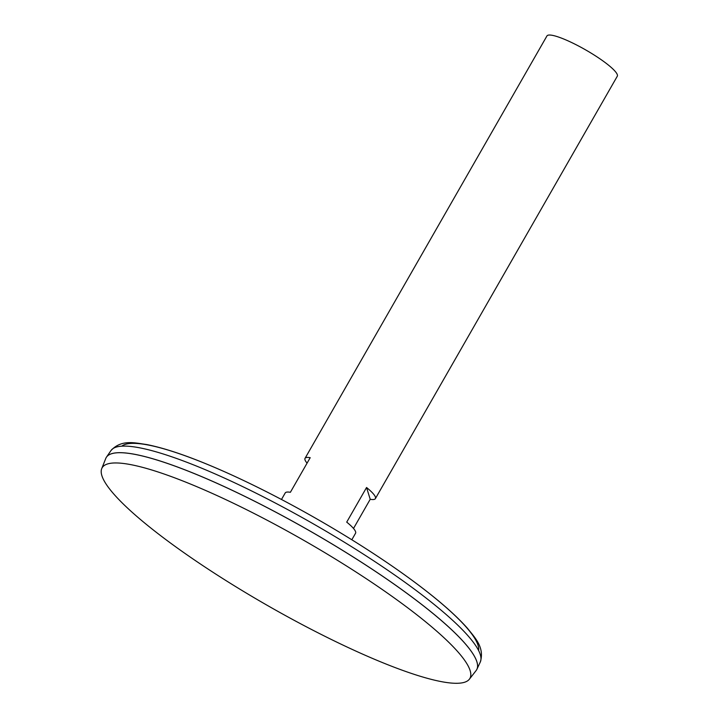 <?xml version="1.0" encoding="UTF-8"?>
<svg xmlns="http://www.w3.org/2000/svg" width="719" height="719" viewBox="0 0 719 719"><rect width="100%" height="100%" fill="white"/><g stroke="black" fill="none" stroke-linecap="round" stroke-linejoin="round"><path stroke-width="1.08" d="M351.825 539.762L355.546 533.255A40.534 7.136 -150.2 0 0 346.72 522.129L366.555 487.509A40.534 7.136 29.8 0 1 375.381 498.635L617.288 76.232A40.534 7.136 -150.2 0 0 585.661 49.908A40.534 7.136 -150.2 0 0 546.943 35.95L305.036 458.345A40.534 7.136 29.8 0 1 310.204 457.679L290.377 492.299A40.534 7.136 -150.2 0 0 285.209 492.964L281.48 499.48M307.076 463.135A40.534 7.136 29.8 0 1 305.036 458.345M375.381 498.635A40.534 7.136 29.8 0 1 370.213 499.292L353.505 528.465M476.661 669.757A213.462 37.559 -150.2 0 0 476.922 669.254A213.462 37.559 -150.2 0 0 310.096 531.062A213.462 37.559 -150.2 0 0 106.484 457.104A213.462 37.559 -150.2 0 0 106.187 457.59M477.003 662.217A213.435 37.559 -150.2 0 0 310.096 531.071A213.435 37.559 -150.2 0 0 112.515 453.473M469.372 679.212L476.122 670.557A213.462 37.559 -150.2 0 0 310.078 531.089A213.462 37.559 -150.2 0 0 105.765 458.452L101.712 468.653A211.907 37.289 -150.2 0 0 301.953 624.478A211.907 37.289 -150.2 0 0 469.372 679.212A211.907 37.289 -150.2 0 0 304.541 540.769A211.907 37.289 -150.2 0 0 101.712 468.653M370.213 499.292L366.555 487.509M478.602 650.524A206.056 36.256 -150.2 0 0 316.998 519.01A206.056 36.256 -150.2 0 0 121.799 446.175M111.023 450.516C121.529 439.165 134.875 442.931 146.667 444.54C167.967 448.773 195.91 458.722 230.475 474.396C259.226 487.482 288.984 502.887 319.766 520.601C348.32 537.075 374.617 553.756 398.659 570.634C429.917 592.654 452.817 611.824 467.359 628.163C474.935 637.744 484.795 647.352 480.31 662.001A212.797 37.442 -150.2 0 0 314.005 524.241A212.797 37.442 -150.2 0 0 111.023 450.516L106.484 457.104M480.31 662.001L476.922 669.254"/></g></svg>
